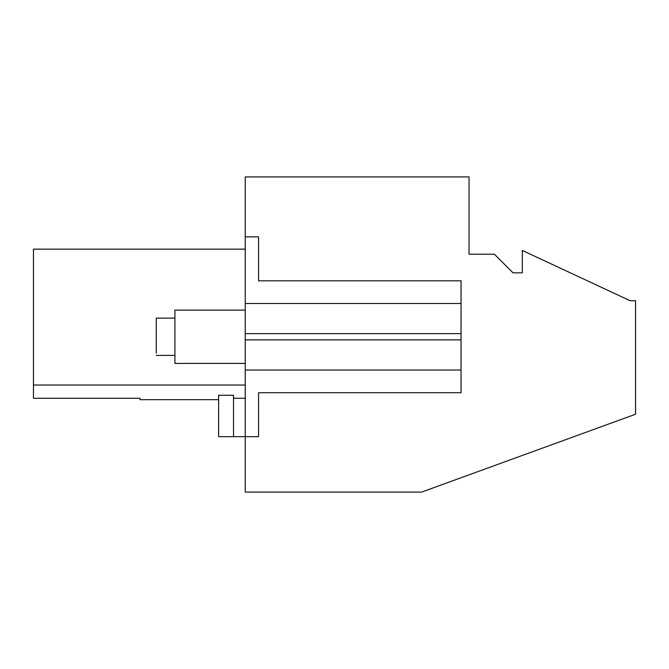 <?xml version="1.0" encoding="UTF-8"?>
<svg xmlns="http://www.w3.org/2000/svg" width="669" height="669" viewBox="0 0 669 669"><rect width="100%" height="100%" fill="white"/><g stroke="black" fill="none" stroke-linecap="round" stroke-linejoin="round"><path stroke-width="1" d="M233.523 436.673L233.523 395.254L218.612 395.254L218.612 436.673L245.247 436.673L245.247 492.083L421.662 492.083L635.55 414.236L635.55 300.766L630.223 300.766L522.322 250.449L522.322 272.827L512.998 272.827L494.349 254.178L469.036 254.178L469.036 176.917L245.247 176.917L245.247 303.5L461.05 303.5L461.05 392.711L258.569 392.711L258.569 436.673L245.247 436.673L245.247 339.894L461.05 339.894M461.05 333.639L245.247 333.639L245.247 339.894M245.247 333.639L245.247 303.5M218.612 399.669L140.013 399.669L140.013 398.281L33.45 398.281L33.45 385.018L245.247 385.018M245.247 249.144L33.45 249.144L33.45 385.018M245.247 236.859L258.569 236.859L258.569 280.821L461.05 280.821L461.05 303.5M258.569 392.711L258.569 436.673M258.569 236.859L258.569 280.821M245.247 398.281L233.523 398.281M245.247 310.123L174.91 310.123L174.91 363.409L245.247 363.409M156.262 353.132L156.262 318.118L174.91 318.118M461.05 370.032L245.247 370.032M174.91 355.415L156.262 355.415"/></g></svg>
